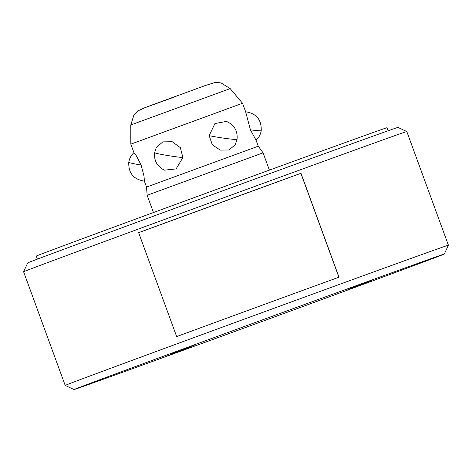 <?xml version="1.0" encoding="UTF-8"?>
<svg xmlns="http://www.w3.org/2000/svg" width="472" height="472" viewBox="0 0 472 472"><rect width="100%" height="100%" fill="white"/><g stroke="black" fill="none" stroke-linecap="round" stroke-linejoin="round"><path stroke-width="0.71" d="M167.696 355.711L190.051 347.445L167.696 355.711M37.382 259.122L36.273 256.078A186.741 0.649 -20.1 0 1 215.084 189.95A186.741 0.649 -20.1 0 1 387.005 127.729L388.114 130.773M255.535 323.869A197.113 0.69 159.9 0 0 444.282 254.066A197.113 0.69 159.9 0 0 262.815 319.739A197.113 0.69 159.9 0 0 74.069 389.547A197.113 0.69 159.9 0 0 255.535 323.869M171.194 353.729L194.375 345.156L171.194 353.729M349.787 288.386L372.142 280.12L349.787 288.386M346.259 290.386L369.44 281.813L346.259 290.386M175.903 96.489L142.155 108.702L205.084 85.597L214.571 82.618L217.22 82.453L221.085 82.948L230.177 88.6L242.537 103.268L245.658 111.799L250.414 129.829L256.054 140.202L258.249 146.196L263.069 152.834L147.134 195.26L153.459 212.542M444.282 254.066L448.4 245.198A204.028 0.714 159.9 0 0 448.4 245.192A204.028 0.714 159.9 0 0 260.568 313.172A204.028 0.714 159.9 0 0 65.195 385.429L74.069 389.547M258.249 146.196L146.532 187.077L147.134 195.26M23.6 271.76A204.028 0.714 159.9 0 1 218.973 199.508A204.028 0.714 159.9 0 1 406.805 131.529A204.028 0.714 159.9 0 0 406.805 131.529L397.931 127.41A197.113 0.69 159.9 0 0 216.465 193.089A197.113 0.69 159.9 0 0 27.718 262.892L23.6 271.76A204.028 0.714 159.9 0 0 23.6 271.766L65.195 385.429M258.19 306.676A204.028 0.714 159.9 0 0 176.664 336.577L138.632 232.661A204.028 0.714 -20.1 0 1 220.158 202.759A204.028 0.714 -20.1 0 1 300.977 173.259L339.008 277.182A204.028 0.714 159.9 0 0 258.19 306.676M141.128 165.041L144.043 176.322L144.361 181.118C133.564 179.419 128.366 173.13 128.779 162.25A16.39 0.909 8.7 0 0 141.128 165.041L136.408 155.884L133.936 152.627L130.827 144.149L242.537 103.268M154.639 152.615L156.25 147.647L162.799 141.877L172.233 141.736L180.375 147.677L182.888 157.565L176.091 168.911L164.38 170.174C157.099 166.421 153.854 160.574 154.639 152.615A16.39 0.909 8.7 0 0 164.976 155.064A16.39 0.909 8.7 0 0 182.888 157.565M209.155 135.647L214.937 123.54L226.495 121.416C234.265 124.897 237.788 130.862 237.062 139.299A16.39 0.909 -171.3 0 1 234.389 139.387A16.39 0.909 8.7 0 1 209.155 135.647L212.329 144.798L220.206 150.096L228.979 149.972L235.168 144.81L237.062 139.299M338.908 277.217L300.882 173.312L138.638 232.672M230.177 88.6L130.797 124.968L130.827 144.149M256.06 140.255C258.892 137.618 260.609 134.408 261.217 130.632A16.39 0.909 -171.3 0 1 258.55 130.72A16.39 0.909 8.7 0 1 250.414 129.829M263.069 152.834L269.394 170.115M406.805 131.535L448.4 245.192M144.355 181.118L146.532 187.077M128.779 162.25C129.393 158.474 131.11 155.27 133.936 152.627M261.217 130.632C261.63 119.752 256.438 113.463 245.635 111.764M177.26 95.722L145.954 107.25L138.296 110.696L133.883 115.085L130.797 124.968"/></g></svg>
